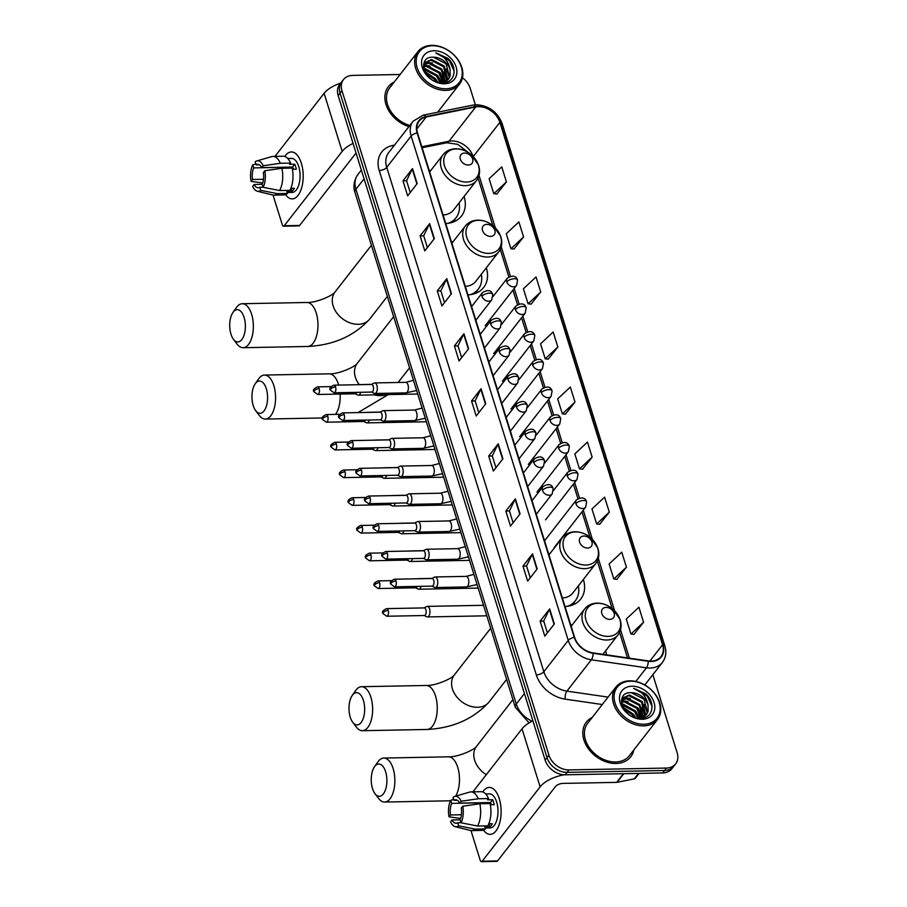 <?xml version="1.0" encoding="UTF-8"?>
<svg xmlns="http://www.w3.org/2000/svg" width="907" height="907" viewBox="0 0 907 907"><rect width="100%" height="100%" fill="white"/><g stroke="black" fill="none" stroke-linecap="round" stroke-linejoin="round"><path stroke-width="1.36" d="M467.944 294.854A31.087 23.321 37.9 0 0 483.658 287.462A31.087 23.321 37.9 0 0 486.311 267.826M452.99 241.874A31.087 23.321 37.9 0 0 451.425 241.829M565.016 606.488A31.087 23.321 37.9 0 0 580.718 599.096A31.087 23.321 37.9 0 0 583.371 579.46M550.05 553.508A31.087 23.321 37.9 0 0 548.497 553.463M606.534 654.854A31.087 23.321 37.9 0 0 605.593 650.818M572.272 624.855A31.087 23.321 37.9 0 0 570.718 624.821M445.722 223.507A31.087 23.321 37.9 0 0 461.436 216.104A31.087 23.321 37.9 0 0 464.078 196.468M430.757 170.516A31.087 23.321 37.9 0 0 429.204 170.471M400.112 74.487L352.687 75.394A17.596 13.197 37.9 0 0 343.481 79.589L339.66 84.487A17.596 13.197 37.9 0 0 338.164 95.586L545.13 760.089A17.596 13.197 37.9 0 0 565.186 774.816L662.632 772.945A17.596 13.197 37.9 0 0 671.838 768.751L673.754 766.302A17.596 13.197 37.9 0 1 664.536 770.508A17.596 13.197 37.9 0 0 673.754 766.302L675.658 763.853A17.596 13.197 37.9 0 0 677.155 752.753L652.847 674.683M341.565 82.038A17.596 13.197 37.9 0 0 340.068 93.138L547.034 757.64A17.596 13.197 37.9 0 0 567.102 772.367L664.536 770.508L567.102 772.367A17.596 13.197 37.9 0 1 547.034 757.64L340.068 93.138A17.596 13.197 37.9 0 1 341.565 82.038M394.296 81.959A28.162 21.122 37.9 0 0 388.389 86.675A28.162 21.122 37.9 0 0 408.921 126.629A28.162 21.122 37.9 0 1 388.389 86.675A28.162 21.122 37.9 0 1 394.296 81.959M592.226 717.437A28.162 21.122 37.9 0 0 586.319 722.153A28.162 21.122 37.9 0 0 588.337 748.66A28.162 21.122 37.9 0 0 616.012 763.479A28.162 21.122 37.9 0 0 630.75 756.767A28.162 21.122 37.9 0 0 633.88 749.885A28.162 21.122 37.9 0 1 630.75 756.767A28.162 21.122 37.9 0 1 616.012 763.479A28.162 21.122 37.9 0 1 588.337 748.66A28.162 21.122 37.9 0 1 586.319 722.153A28.162 21.122 37.9 0 1 592.226 717.437M478.465 106.675A18.775 14.081 -142.1 0 1 499.87 122.377L662.575 644.764A18.775 14.081 -142.1 0 1 660.976 656.611A18.775 14.081 -142.1 0 1 648.222 660.908L593.11 652.904A18.775 14.081 -142.1 0 1 574.63 637.394L417.537 133A18.775 14.081 -142.1 0 1 419.136 121.153A18.775 14.081 -142.1 0 1 426.188 116.969L475.687 106.969A18.775 14.081 -142.1 0 1 478.465 106.675M478.34 106.278A19.24 14.433 37.9 0 0 475.495 106.584L425.995 116.572A19.24 14.433 37.9 0 0 417.118 133L574.222 637.406A19.24 14.433 37.9 0 0 593.155 653.301L648.278 661.294A19.24 14.433 37.9 0 0 662.983 644.764L500.279 122.366A19.24 14.433 37.9 0 0 478.34 106.278M633.993 634.333L643.573 622.225L638.902 607.214L626.272 619.039L630.943 634.05L634.129 634.356M616.851 579.301L626.431 567.192L621.749 552.182L609.119 563.995L613.801 579.006L616.987 579.312M599.708 524.257L609.289 512.149L604.606 497.138L591.976 508.952L596.659 523.963L599.844 524.269M582.566 469.214L592.146 457.105L587.464 442.094L574.834 453.919L579.516 468.93L582.702 469.225M496.843 194.007L506.423 181.899L501.752 166.888L489.122 178.713L493.793 193.724L496.979 194.019M513.986 249.051L523.566 236.942L518.895 221.932L506.265 233.745L510.936 248.756L514.122 249.062M531.128 304.083L540.708 291.986L536.037 276.964L523.407 288.789L528.078 303.8L531.275 304.106M548.282 359.127L557.85 347.018L553.179 332.007L540.549 343.832L545.22 358.843L548.418 359.138M565.424 414.17L574.993 402.062L570.322 387.051L557.692 398.876L562.374 413.887L565.56 414.182M343.481 79.589A17.596 13.197 37.9 0 0 341.973 90.7L548.939 755.191A17.596 13.197 37.9 0 0 569.006 769.918L666.452 768.059A17.596 13.197 37.9 0 0 675.658 763.853M475.347 104.793L470.189 88.251A17.596 13.197 37.9 0 0 462.468 77.787M520.051 513.85L510.516 526.094L505.834 511.083L515.369 498.839L520.051 513.85M537.193 568.893L527.659 581.138L522.976 566.127L532.511 553.882L537.193 568.893M554.336 623.937L544.801 636.17L540.119 621.159L549.665 608.926L554.336 623.937M468.613 348.73L459.078 360.963L454.407 345.952L463.942 333.719L468.613 348.73M451.471 293.687L441.936 305.931L437.265 290.92L446.8 278.676L451.471 293.687M434.328 238.643L424.793 250.888L420.122 235.877L429.657 223.632L434.328 238.643M417.186 183.599L407.651 195.844L402.98 180.833L412.515 168.589L417.186 183.599M502.909 458.806L493.363 471.05L488.692 456.04L498.226 443.795L502.909 458.806M485.755 403.762L476.22 416.007L471.549 400.996L481.084 388.752L485.755 403.762M471.549 400.996L475.155 400.928M478.817 412.685L475.132 400.871L480.812 389.182A4.694 2.109 -17.3 0 1 481.084 388.752M488.692 456.04L492.297 455.972M495.959 467.729L492.274 455.915L497.954 444.226A4.694 2.109 -17.3 0 1 498.226 443.795M402.98 180.833L406.574 180.765M410.236 192.522L406.563 180.697L412.243 169.008A4.694 2.109 -17.3 0 1 412.515 168.589M420.122 235.877L423.716 235.809M427.378 247.566L423.705 235.741L429.385 224.052A4.694 2.109 -17.3 0 1 429.657 223.632M437.265 290.92L440.87 290.841M444.532 302.598L440.847 290.784L446.527 279.095A4.694 2.109 -17.3 0 1 446.8 278.676M454.407 345.952L458.012 345.884M461.674 357.641L457.99 345.828L463.67 334.139A4.694 2.109 -17.3 0 1 463.942 333.719M540.119 621.159L543.724 621.091M547.386 632.848L543.712 621.034L549.393 609.345A4.694 2.109 -17.3 0 1 549.665 608.926M522.976 566.127L526.582 566.059M530.244 577.804L526.559 565.991L532.25 554.302A4.694 2.109 -17.3 0 1 532.511 553.882M505.834 511.083L509.439 511.015M513.101 522.772L509.417 510.947L515.108 499.258A4.694 2.109 -17.3 0 1 515.369 498.839M574.993 402.062L562.374 413.887M557.85 347.018L545.22 358.843M540.708 291.986L528.078 303.8M523.566 236.942L510.936 248.756M506.423 181.899L493.793 193.724M592.146 457.105L579.516 468.93M609.289 512.149L596.659 523.963M626.431 567.192L613.801 579.006M643.573 622.225L630.943 634.05M284.821 156.458A23.469 11.383 88.9 0 1 301.339 163.169A23.469 11.383 88.9 0 1 302.621 168.736A23.469 11.383 88.9 0 1 302.87 181.683A23.469 11.383 88.9 0 1 285.546 194.62A23.469 11.383 88.9 0 0 292.258 198.882A23.469 11.383 88.9 0 0 301.929 186.797A23.469 11.383 88.9 0 0 301.339 163.169A23.469 11.383 88.9 0 0 291.362 151.957A23.469 11.383 88.9 0 0 284.821 156.458M340.737 83.104A23.469 10.544 162.7 0 0 324.105 93.319L274.991 156.378M353.061 143.431A23.469 10.544 162.7 0 0 342.188 151.367L284.254 225.741L299.639 225.446L356.054 153.022M299.639 225.446A2.936 1.429 88.9 0 1 298.913 225.877L283.528 226.172A2.936 1.429 -91.1 0 1 282.281 224.766L273.041 195.084M283.528 226.172A2.936 1.429 -91.1 0 0 284.254 225.741M263.483 179.28L252.565 179.484A11.734 5.691 88.9 0 1 253.745 167.897L284.515 167.319A11.734 5.691 -91.1 0 1 284.571 167.194M259.357 164.779L256.137 164.847A11.734 5.691 88.9 0 1 257.735 164.337A11.734 5.691 88.9 0 1 261.794 167.636L292.564 167.047A11.734 5.691 -91.1 0 1 293.471 169.292M288.755 168.158A11.734 5.691 88.9 0 1 289.186 167.115M287.757 158.476L291.487 158.408A17.018 8.254 88.9 0 1 298.72 166.537A17.018 8.254 88.9 0 1 299.151 183.668A17.018 8.254 88.9 0 1 292.133 192.42L287.213 192.522M256.137 164.847L255.173 161.763A15.249 7.403 88.9 0 1 256.715 160.958L271.76 156.594A19.364 9.399 88.9 0 1 272.973 156.412L283.233 156.219A19.364 9.399 88.9 0 1 290.603 163.09L289.628 164.326L294.764 164.235A17.018 8.254 88.9 0 1 295.648 166.605A17.018 8.254 88.9 0 1 296.317 169.235L292.394 169.314M263.098 187.216L259.787 187.284L260.74 190.357L277.236 193.622L287.496 193.429L286.861 191.4L291.986 191.298A17.018 8.254 88.9 0 0 294.378 188.237L290.864 188.305M292.156 168.09A19.364 9.399 88.9 0 1 289.877 190.368L279.617 190.561L263.121 187.296L262.168 184.223A11.734 5.691 88.9 0 0 263.359 172.636L264.821 170.754L281.896 168.283L292.156 168.09M287.496 193.429A19.364 9.399 88.9 0 1 283.97 194.926L273.71 195.13A19.364 9.399 88.9 0 1 272.497 194.982L257.293 191.207A15.249 7.403 88.9 0 1 252.656 186.377L254.119 184.495L262.202 184.336M290.603 163.09L280.342 163.283L263.257 165.754L261.794 167.636M272.973 156.412A19.364 9.399 88.9 0 1 280.342 163.283M281.896 168.283A19.364 9.399 88.9 0 1 279.617 190.561M277.236 193.622A19.364 9.399 88.9 0 1 273.71 195.13M256.715 160.958A15.249 7.403 88.9 0 1 263.257 165.754M264.821 170.754A15.249 7.403 88.9 0 1 263.121 187.296M260.74 190.357A15.249 7.403 88.9 0 1 257.293 191.207M259.787 187.284A11.734 5.691 88.9 0 1 258.178 187.794A11.734 5.691 88.9 0 1 254.119 184.495M252.565 179.484L251.092 181.366L262.667 182.965M251.092 181.366A15.249 7.403 88.9 0 1 252.792 164.825L253.745 167.897M255.865 163.997L252.792 164.825M294.764 164.235L292.564 167.047M291.056 188.305L291.986 191.298M445.915 88.773A25.226 18.922 37.9 0 0 461.266 66.835A25.226 18.922 37.9 0 0 432.503 45.735A25.226 18.922 37.9 0 0 417.152 67.674A25.226 18.922 37.9 0 0 445.915 88.773M445.745 90.383A26.394 19.807 37.9 0 0 459.554 84.09A26.394 19.807 37.9 0 0 457.661 59.238A26.394 19.807 37.9 0 0 431.721 45.35A26.394 19.807 37.9 0 0 417.912 51.642A26.394 19.807 37.9 0 0 419.805 76.494A26.394 19.807 37.9 0 0 445.745 90.383M423.83 68.694L437.106 75.236L440.813 82.764M423.512 66.064L426.834 65.621L439.498 72.175L443.421 82.526M423.535 66.665L426.245 66.392L438.897 72.945L442.831 82.673M423.716 63.989L429.226 62.56L441.879 69.113L445.496 81.675M423.626 64.454L428.626 63.331L441.278 69.884L445.02 81.925M423.988 62.946L431.607 59.499L444.26 66.052L447.763 79.079L447.196 80.53M423.977 62.968L431.006 60.27L443.67 66.823L446.811 80.848M425.27 72.197L434.725 78.297L437.163 82.027M425.757 73.274L434.124 79.068L435.927 81.596M424.023 69.454L436.516 76.007L440.031 82.673M433.399 57.209C415.519 56.087 424.986 84.056 442.435 82.832C455.121 83.297 458.216 67.288 447.707 58.229L435.745 52.912C443.727 55.633 448.512 61.154 450.11 69.476A14.671 10.997 37.9 0 0 433.399 57.209L446.051 63.762L449.543 76.778L448.239 79.499M450.11 69.476L450.144 76.018L448.557 79.124L442.06 82.832M434.068 50.747A19.364 14.523 37.9 0 0 422.288 67.583A19.364 14.523 37.9 0 0 444.351 83.773A19.364 14.523 37.9 0 0 456.13 66.937A19.364 14.523 37.9 0 0 434.068 50.747M417.912 51.642L389.772 87.764A26.394 19.807 37.9 0 0 409.839 125.449M435.745 52.912L449.373 60.644L454.135 71.075M446.289 68.989L449.384 77.299M424.998 62.05L432.424 63.014M443.897 72.05L446.992 80.36M423.558 65.032L430.043 66.075M423.603 64.669L440.133 72.503L444.77 82.027M423.648 67.776L437.752 75.564L441.845 82.832M424.827 71.562L435.371 78.626L437.888 82.231M230.99 334.23A16.133 7.823 -91.1 0 0 233.462 339.309A16.133 7.823 -91.1 0 0 243.167 337.381A16.133 7.823 -91.1 0 0 244.096 317.393A16.133 7.823 -91.1 0 0 232.94 312.473A16.133 7.823 -91.1 0 0 230.99 334.23M232.94 312.473L236.398 307.53A21.995 10.68 88.9 0 1 242.248 303.72A21.995 10.68 88.9 0 1 251.613 314.23A21.995 10.68 88.9 0 1 252.169 336.384A21.995 10.68 88.9 0 1 243.087 347.71A21.995 10.68 88.9 0 1 237.101 344.127L233.462 339.309M468.341 165.051A7.041 5.283 37.9 0 0 472.615 158.929A7.041 5.283 37.9 0 0 464.599 153.045A7.041 5.283 37.9 0 0 460.314 159.167A7.041 5.283 37.9 0 0 468.341 165.051M443.07 214.993A21.122 15.838 37.9 0 0 453.568 209.982L476.413 180.64C479.758 176.083 480.427 170.833 478.431 164.87L471.118 154.598C466.391 150.721 461.21 148.782 455.597 148.782C450.314 148.952 446.142 150.925 443.092 154.678A21.122 15.838 37.9 0 0 444.611 174.563A21.122 15.838 37.9 0 0 465.37 185.674A21.122 15.838 37.9 0 0 476.413 180.64M448.16 223.292A27.868 20.906 37.9 0 0 456.028 217.793A27.868 20.906 37.9 0 0 459.089 202.896M450.904 222.771A27.868 20.906 37.9 0 0 455.076 219.018L456.028 217.793M253.212 405.576A16.133 7.823 -91.1 0 0 255.683 410.667A16.133 7.823 -91.1 0 0 265.388 408.74A16.133 7.823 -91.1 0 0 266.329 388.752A16.133 7.823 -91.1 0 0 255.173 383.831A16.133 7.823 -91.1 0 0 253.212 405.576M255.173 383.831L258.62 378.877A21.995 10.68 88.9 0 1 264.481 375.067A21.995 10.68 88.9 0 1 273.835 385.588A21.995 10.68 88.9 0 1 274.39 407.731A21.995 10.68 88.9 0 1 265.32 419.057A21.995 10.68 88.9 0 1 259.323 415.474L255.683 410.667M490.562 236.41A7.041 5.283 37.9 0 0 494.848 230.287A7.041 5.283 37.9 0 0 486.821 224.392A7.041 5.283 37.9 0 0 482.535 230.514A7.041 5.283 37.9 0 0 490.562 236.41M465.302 286.351A21.122 15.838 37.9 0 0 475.79 281.329L498.646 251.987C501.979 247.441 502.648 242.18 500.653 236.228L493.351 225.956C488.612 222.079 483.431 220.14 477.819 220.14C472.536 220.31 468.375 222.272 465.314 226.036A21.122 15.838 37.9 0 0 466.833 245.91A21.122 15.838 37.9 0 0 487.592 257.032A21.122 15.838 37.9 0 0 498.646 251.987M470.393 294.65A27.868 20.906 37.9 0 0 478.25 289.152A27.868 20.906 37.9 0 0 481.311 274.243M473.125 294.117A27.868 20.906 37.9 0 0 477.297 290.376L478.25 289.152M350.272 717.222A16.133 7.823 -91.1 0 0 352.744 722.301A16.133 7.823 -91.1 0 0 362.449 720.373A16.133 7.823 -91.1 0 0 363.39 700.385A16.133 7.823 -91.1 0 0 352.233 695.465A16.133 7.823 -91.1 0 0 350.272 717.222M352.233 695.465L355.691 690.522A21.995 10.68 88.9 0 1 361.542 686.701A21.995 10.68 88.9 0 1 370.895 697.222A21.995 10.68 88.9 0 1 371.451 719.364A21.995 10.68 88.9 0 1 362.381 730.702A21.995 10.68 88.9 0 1 356.383 727.108L352.744 722.301M587.623 548.043A7.041 5.283 37.9 0 0 591.908 541.921A7.041 5.283 37.9 0 0 583.881 536.037A7.041 5.283 37.9 0 0 579.596 542.159A7.041 5.283 37.9 0 0 587.623 548.043M562.363 597.985A21.122 15.838 37.9 0 0 572.85 592.963L595.706 563.632C599.039 559.075 599.708 553.814 597.713 547.862L590.412 537.59C585.673 533.713 580.503 531.774 574.879 531.774C569.596 531.944 565.435 533.917 562.385 537.67A21.122 15.838 37.9 0 0 563.905 557.556A21.122 15.838 37.9 0 0 584.652 568.666A21.122 15.838 37.9 0 0 595.706 563.632M567.453 606.284A27.868 20.906 37.9 0 0 575.31 600.785A27.868 20.906 37.9 0 0 578.371 585.877M570.186 605.751A27.868 20.906 37.9 0 0 574.358 602.01L575.31 600.785M372.505 788.568A16.133 7.823 -91.1 0 0 374.965 793.659A16.133 7.823 -91.1 0 0 384.681 791.732A16.133 7.823 -91.1 0 0 385.611 771.732A16.133 7.823 -91.1 0 0 374.455 766.823A16.133 7.823 -91.1 0 0 372.505 788.568M374.455 766.823L377.913 761.869A21.995 10.68 88.9 0 1 383.763 758.059A21.995 10.68 88.9 0 1 393.128 768.58A21.995 10.68 88.9 0 1 393.672 790.723A21.995 10.68 88.9 0 1 384.602 802.049A21.995 10.68 88.9 0 1 378.616 798.466L374.965 793.659M609.844 619.39A7.041 5.283 37.9 0 0 614.13 613.268A7.041 5.283 37.9 0 0 606.103 607.384A7.041 5.283 37.9 0 0 601.829 613.506A7.041 5.283 37.9 0 0 609.844 619.39M355.113 393.763L357.846 395.033A5.283 2.562 -91.1 0 0 358.435 395.169A5.283 2.562 -91.1 0 0 359.739 394.398A5.283 2.562 -91.1 0 0 360.657 392.289M354.898 393.672A3.809 1.848 -91.1 0 0 355.329 393.763A3.809 1.848 -91.1 0 0 356.27 393.207A3.809 1.848 -91.1 0 0 356.723 392.357M358.719 384.693A5.283 2.562 -91.1 0 0 358.231 384.613A5.283 2.562 -91.1 0 0 357.755 384.715M363.752 421.483L366.473 422.764A5.283 2.562 -91.1 0 0 367.074 422.889A5.283 2.562 -91.1 0 0 368.367 422.118A5.283 2.562 -91.1 0 0 369.285 420.009M363.537 421.392A3.809 1.848 -91.1 0 0 363.968 421.483A3.809 1.848 -91.1 0 0 364.909 420.927A3.809 1.848 -91.1 0 0 365.362 420.077M367.346 412.413A5.283 2.562 -91.1 0 0 366.87 412.334A5.283 2.562 -91.1 0 0 366.394 412.436M372.38 449.203L375.113 450.484A5.283 2.562 -91.1 0 0 375.702 450.609A5.283 2.562 -91.1 0 0 377.006 449.838A5.283 2.562 -91.1 0 0 377.924 447.729M372.165 449.112A3.809 1.848 -91.1 0 0 372.596 449.203A3.809 1.848 -91.1 0 0 373.537 448.648A3.809 1.848 -91.1 0 0 373.99 447.809M375.986 440.133A5.283 2.562 -91.1 0 0 375.498 440.054A5.283 2.562 -91.1 0 0 375.022 440.156M381.019 476.923L383.74 478.204A5.283 2.562 -91.1 0 0 384.341 478.329A5.283 2.562 -91.1 0 0 385.634 477.558A5.283 2.562 -91.1 0 0 386.552 475.449M380.804 476.833A3.809 1.848 -91.1 0 0 381.235 476.923A3.809 1.848 -91.1 0 0 382.176 476.368A3.809 1.848 -91.1 0 0 382.629 475.529M384.613 467.853A5.283 2.562 -91.1 0 0 384.137 467.774A5.283 2.562 -91.1 0 0 383.661 467.876M389.647 504.655L392.38 505.925A5.283 2.562 -91.1 0 0 392.969 506.049A5.283 2.562 -91.1 0 0 394.273 505.278A5.283 2.562 -91.1 0 0 395.191 503.17M389.432 504.553A3.809 1.848 -91.1 0 0 389.863 504.643A3.809 1.848 -91.1 0 0 390.804 504.088A3.809 1.848 -91.1 0 0 391.257 503.249M393.253 495.573A5.283 2.562 -91.1 0 0 392.765 495.494A5.283 2.562 -91.1 0 0 392.289 495.596M398.286 532.375L401.007 533.645A5.283 2.562 -91.1 0 0 401.608 533.769A5.283 2.562 -91.1 0 0 402.912 532.999A5.283 2.562 -91.1 0 0 403.819 530.89M398.071 532.273A3.809 1.848 -91.1 0 0 398.502 532.364A3.809 1.848 -91.1 0 0 399.443 531.808A3.809 1.848 -91.1 0 0 399.896 530.969M401.88 523.305A5.283 2.562 -91.1 0 0 401.404 523.214A5.283 2.562 -91.1 0 0 400.928 523.316M406.914 560.095L409.647 561.365A5.283 2.562 -91.1 0 0 410.236 561.49A5.283 2.562 -91.1 0 0 411.54 560.719A5.283 2.562 -91.1 0 0 412.458 558.61M406.71 559.993A3.809 1.848 -91.1 0 0 407.13 560.084A3.809 1.848 -91.1 0 0 408.071 559.528A3.809 1.848 -91.1 0 0 408.535 558.689M410.52 551.025A5.283 2.562 -91.1 0 0 410.043 550.934A5.283 2.562 -91.1 0 0 409.556 551.037M415.553 587.815L418.274 589.085A5.283 2.562 -91.1 0 0 418.875 589.221A5.283 2.562 -91.1 0 0 420.179 588.439A5.283 2.562 -91.1 0 0 421.086 586.33M415.338 587.713A3.809 1.848 -91.1 0 0 415.769 587.804A3.809 1.848 -91.1 0 0 416.71 587.248A3.809 1.848 -91.1 0 0 417.163 586.41M419.147 578.745A5.283 2.562 -91.1 0 0 418.671 578.655A5.283 2.562 -91.1 0 0 418.195 578.757M424.181 615.536L426.914 616.805A5.283 2.562 -91.1 0 0 427.503 616.941A5.283 2.562 -91.1 0 0 428.807 616.159A5.283 2.562 -91.1 0 0 429.555 608.903A5.283 2.562 -91.1 0 0 427.31 606.375A5.283 2.562 -91.1 0 0 426.721 606.534L424.045 607.905M423.977 615.434A3.809 1.848 -91.1 0 0 424.408 615.524A3.809 1.848 -91.1 0 0 425.338 614.969A3.809 1.848 -91.1 0 0 425.882 609.731A3.809 1.848 -91.1 0 0 424.261 607.905L386.609 608.62C382.856 610.388 381.666 612.032 383.049 613.574A3.809 1.712 162.7 0 1 383.355 612.497A3.809 1.712 -17.3 0 1 388.23 610.445A3.809 1.848 -91.1 0 0 386.609 608.62M371.541 392.073L374.262 393.355A5.283 2.562 -91.1 0 0 374.863 393.479A5.283 2.562 -91.1 0 0 376.167 392.708A5.283 2.562 -91.1 0 0 377.199 386.745A5.283 2.562 -91.1 0 0 374.659 382.924A5.283 2.562 -91.1 0 0 374.069 383.083L371.394 384.455M371.326 391.983A3.809 1.848 -91.1 0 0 371.757 392.073A3.809 1.848 -91.1 0 0 372.698 391.518A3.809 1.848 -91.1 0 0 373.231 386.269A3.809 1.848 -91.1 0 0 371.609 384.455L333.969 385.169C330.216 386.926 329.026 388.581 330.397 390.112A3.809 1.712 162.7 0 1 330.704 389.046A3.809 1.712 -17.3 0 1 335.59 386.994A3.809 1.848 -91.1 0 0 333.969 385.169M380.169 419.805L382.901 421.075A5.283 2.562 -91.1 0 0 383.502 421.199A5.283 2.562 -91.1 0 0 384.795 420.429A5.283 2.562 -91.1 0 0 385.838 414.465A5.283 2.562 -91.1 0 0 383.298 410.644A5.283 2.562 -91.1 0 0 382.709 410.803L380.033 412.175M379.965 419.703A3.809 1.848 -91.1 0 0 380.396 419.794A3.809 1.848 -91.1 0 0 381.337 419.238A3.809 1.848 -91.1 0 0 381.87 413.989A3.809 1.848 -91.1 0 0 380.248 412.175L342.597 412.889C338.844 414.646 337.653 416.302 339.037 417.832A3.809 1.712 162.7 0 1 339.343 416.767A3.809 1.712 -17.3 0 1 344.229 414.714A3.809 1.848 -91.1 0 0 342.597 412.889M388.808 447.525L391.541 448.795A5.283 2.562 -91.1 0 0 392.13 448.92A5.283 2.562 -91.1 0 0 393.434 448.149A5.283 2.562 -91.1 0 0 394.477 442.185A5.283 2.562 -91.1 0 0 391.926 438.364A5.283 2.562 -91.1 0 0 391.336 438.523L388.661 439.895M388.593 447.423A3.809 1.848 -91.1 0 0 389.024 447.514A3.809 1.848 -91.1 0 0 389.965 446.958A3.809 1.848 -91.1 0 0 390.498 441.709A3.809 1.848 -91.1 0 0 388.876 439.895L351.236 440.609C347.483 442.367 346.293 444.022 347.664 445.552A3.809 1.712 162.7 0 1 347.971 444.487A3.809 1.712 -17.3 0 1 352.857 442.435A3.809 1.848 -91.1 0 0 351.236 440.609M397.447 475.245L400.168 476.515A5.283 2.562 -91.1 0 0 400.769 476.64A5.283 2.562 -91.1 0 0 402.062 475.869A5.283 2.562 -91.1 0 0 403.105 469.917A5.283 2.562 -91.1 0 0 400.565 466.085A5.283 2.562 -91.1 0 0 399.976 466.243L397.3 467.615M397.232 475.143A3.809 1.848 -91.1 0 0 397.663 475.234A3.809 1.848 -91.1 0 0 398.604 474.678A3.809 1.848 -91.1 0 0 399.137 469.441A3.809 1.848 -91.1 0 0 397.515 467.615L359.875 468.329C356.111 470.087 354.932 471.742 356.304 473.273A3.809 1.712 162.7 0 1 356.61 472.207A3.809 1.712 -17.3 0 1 361.496 470.155A3.809 1.848 -91.1 0 0 359.875 468.329M406.075 502.966L408.808 504.235A5.283 2.562 -91.1 0 0 409.397 504.36A5.283 2.562 -91.1 0 0 410.701 503.589A5.283 2.562 -91.1 0 0 411.744 497.637A5.283 2.562 -91.1 0 0 409.193 493.805A5.283 2.562 -91.1 0 0 408.603 493.964L405.928 495.335M405.86 502.863A3.809 1.848 -91.1 0 0 406.291 502.954A3.809 1.848 -91.1 0 0 407.232 502.399A3.809 1.848 -91.1 0 0 407.776 497.161A3.809 1.848 -91.1 0 0 406.143 495.335L368.503 496.05C364.75 497.807 363.56 499.462 364.931 500.993A3.809 1.712 162.7 0 1 365.249 499.927A3.809 1.712 -17.3 0 1 370.124 497.875A3.809 1.848 -91.1 0 0 368.503 496.05M414.714 530.686L417.435 531.956A5.283 2.562 -91.1 0 0 418.036 532.092A5.283 2.562 -91.1 0 0 419.34 531.309A5.283 2.562 -91.1 0 0 420.372 525.357A5.283 2.562 -91.1 0 0 417.832 521.525A5.283 2.562 -91.1 0 0 417.243 521.684L414.567 523.056M414.499 530.584A3.809 1.848 -91.1 0 0 414.93 530.674A3.809 1.848 -91.1 0 0 415.871 530.119A3.809 1.848 -91.1 0 0 416.404 524.881A3.809 1.848 -91.1 0 0 414.782 523.056L377.142 523.77C373.389 525.538 372.199 527.182 373.571 528.724A3.809 1.712 162.7 0 1 373.877 527.647A3.809 1.712 -17.3 0 1 378.763 525.595A3.809 1.848 -91.1 0 0 377.142 523.77M423.342 558.406L426.075 559.676A5.283 2.562 -91.1 0 0 426.664 559.812A5.283 2.562 -91.1 0 0 427.968 559.029A5.283 2.562 -91.1 0 0 429.011 553.077A5.283 2.562 -91.1 0 0 426.46 549.245A5.283 2.562 -91.1 0 0 425.871 549.404L423.195 550.776M423.127 558.304A3.809 1.848 -91.1 0 0 423.558 558.395A3.809 1.848 -91.1 0 0 424.499 557.839A3.809 1.848 -91.1 0 0 425.043 552.601A3.809 1.848 -91.1 0 0 423.422 550.776L385.77 551.49C382.017 553.259 380.827 554.903 382.21 556.445A3.809 1.712 162.7 0 1 382.516 555.367A3.809 1.712 -17.3 0 1 387.391 553.315A3.809 1.848 -91.1 0 0 385.77 551.49M431.981 586.126L434.702 587.396A5.283 2.562 -91.1 0 0 435.303 587.532A5.283 2.562 -91.1 0 0 436.607 586.75A5.283 2.562 -91.1 0 0 437.639 580.797A5.283 2.562 -91.1 0 0 435.099 576.965A5.283 2.562 -91.1 0 0 434.51 577.124L431.834 578.496M431.766 586.024A3.809 1.848 -91.1 0 0 432.197 586.126A3.809 1.848 -91.1 0 0 433.138 585.559A3.809 1.848 -91.1 0 0 433.671 580.321A3.809 1.848 -91.1 0 0 432.049 578.496L394.409 579.21C390.656 580.979 389.466 582.623 390.838 584.165A3.809 1.712 162.7 0 1 391.144 583.088A3.809 1.712 -17.3 0 1 396.03 581.036A3.809 1.848 -91.1 0 0 394.409 579.21M482.751 791.947A23.469 11.383 88.9 0 1 499.269 798.648A23.469 11.383 88.9 0 1 500.551 804.214A23.469 11.383 88.9 0 1 500.8 817.162A23.469 11.383 88.9 0 1 483.476 830.098A23.469 11.383 88.9 0 0 490.188 834.361A23.469 11.383 88.9 0 0 499.859 822.275A23.469 11.383 88.9 0 0 499.269 798.648A23.469 11.383 88.9 0 0 489.292 787.435A23.469 11.383 88.9 0 0 482.751 791.947M532.908 720.861A23.469 10.544 162.7 0 0 522.035 728.797L472.921 791.856M564.131 774.793A23.469 10.544 162.7 0 0 540.119 786.845L482.184 861.219L497.569 860.924L555.503 786.55A5.861 2.63 -17.3 0 1 563.009 783.399L616.635 782.367L623.392 773.705M497.569 860.924A2.936 1.429 88.9 0 1 496.843 861.355L481.458 861.65A2.936 1.429 -91.1 0 1 480.211 860.244L470.971 830.563M481.458 861.65A2.936 1.429 -91.1 0 0 482.184 861.219M639.106 773.399L635.376 778.195A2.936 2.199 -142.1 0 1 634.276 778.852L617.066 782.322A2.936 2.199 -142.1 0 1 616.635 782.367M461.414 814.758L450.496 814.962A11.734 5.691 88.9 0 1 451.675 803.387L482.445 802.797A11.734 5.691 -91.1 0 1 482.501 802.672M457.287 800.257L454.067 800.325A11.734 5.691 88.9 0 1 455.665 799.815A11.734 5.691 88.9 0 1 459.724 803.114L490.494 802.525A11.734 5.691 -91.1 0 1 491.401 804.77M486.685 803.636A11.734 5.691 88.9 0 1 487.116 802.593M485.687 793.954L489.417 793.886A17.018 8.254 88.9 0 1 496.651 802.015A17.018 8.254 88.9 0 1 497.081 819.146A17.018 8.254 88.9 0 1 490.063 827.91L485.143 828M454.067 800.325L453.103 797.242A15.249 7.403 88.9 0 1 454.645 796.437L469.69 792.083A19.364 9.399 88.9 0 1 470.903 791.89L481.163 791.698A19.364 9.399 88.9 0 1 488.533 798.568L487.558 799.804L492.694 799.713A17.018 8.254 88.9 0 1 493.578 802.083A17.018 8.254 88.9 0 1 494.247 804.713L490.324 804.792M461.028 822.694L457.718 822.762L458.67 825.835L475.166 829.1L485.426 828.907L484.792 826.878L489.916 826.776A17.018 8.254 88.9 0 0 492.308 823.715L488.794 823.783M490.086 803.568A19.364 9.399 88.9 0 1 487.807 825.846L477.547 826.039L461.051 822.774L460.098 819.701A11.734 5.691 88.9 0 0 461.289 808.114L462.751 806.232L479.826 803.761L490.086 803.568M485.426 828.907A19.364 9.399 88.9 0 1 481.9 830.404L471.64 830.608A19.364 9.399 88.9 0 1 470.427 830.461L455.223 826.685A15.249 7.403 88.9 0 1 450.586 821.855L452.049 819.973L460.132 819.815M488.533 798.568L478.272 798.761L461.187 801.232L459.724 803.114M470.903 791.89A19.364 9.399 88.9 0 1 478.272 798.761M479.826 803.761A19.364 9.399 88.9 0 1 477.547 826.039M475.166 829.1A19.364 9.399 88.9 0 1 471.64 830.608M454.645 796.437A15.249 7.403 88.9 0 1 461.187 801.232M462.751 806.232A15.249 7.403 88.9 0 1 461.051 822.774M458.67 825.835A15.249 7.403 88.9 0 1 455.223 826.685M457.718 822.762A11.734 5.691 88.9 0 1 456.108 823.273A11.734 5.691 88.9 0 1 452.049 819.973M450.496 814.962L449.022 816.844L460.597 818.443M449.022 816.844A15.249 7.403 88.9 0 1 450.722 800.303L451.675 803.387M453.795 799.475L450.722 800.303M492.694 799.713L490.494 802.525M488.986 823.783L489.916 826.776M643.845 724.251A25.226 18.922 37.9 0 0 659.196 702.313A25.226 18.922 37.9 0 0 630.433 681.214A25.226 18.922 37.9 0 0 615.082 703.152A25.226 18.922 37.9 0 0 643.845 724.251M643.675 725.861A26.394 19.807 37.9 0 0 657.484 719.568A26.394 19.807 37.9 0 0 655.591 694.717A26.394 19.807 37.9 0 0 629.651 680.828A26.394 19.807 37.9 0 0 615.842 687.121A26.394 19.807 37.9 0 0 617.735 711.972A26.394 19.807 37.9 0 0 643.675 725.861M615.842 687.121L587.702 723.242A26.394 19.807 37.9 0 0 589.607 748.082A26.394 19.807 37.9 0 0 615.547 761.982A26.394 19.807 37.9 0 0 629.356 755.678L657.484 719.568M621.76 704.172L635.036 710.714L638.743 718.242M621.442 701.542L624.764 701.1L637.428 707.653L641.351 718.004M621.454 702.143L624.175 701.871L636.827 708.424L640.761 718.151M621.635 699.467L627.156 698.05L639.809 704.603L643.426 717.154M621.556 699.932L626.556 698.809L639.208 705.363L642.95 717.403M644.741 716.326L641.6 702.301L628.936 695.748L622.145 698.118L629.537 694.989L642.19 701.542L645.693 714.557L645.126 716.008M623.2 707.675L632.655 713.775L635.093 717.505M623.687 708.752L632.054 714.546L633.857 717.074M621.953 704.932L634.447 711.485L637.961 718.151M631.329 692.687C613.449 691.565 622.916 719.534 640.365 718.31C653.051 718.775 656.146 702.778 645.637 693.708L633.676 688.39C641.657 691.111 646.442 696.633 648.04 704.954A14.671 10.997 37.9 0 0 631.329 692.687L643.981 699.24L647.473 712.256L646.169 714.977M648.04 704.954L648.074 711.496L646.487 714.603L639.991 718.31M631.998 686.225A19.364 14.523 37.9 0 0 620.218 703.061A19.364 14.523 37.9 0 0 642.281 719.251A19.364 14.523 37.9 0 0 654.06 702.415A19.364 14.523 37.9 0 0 631.998 686.225M633.676 688.39L647.303 696.123L652.065 706.553M644.208 704.467L647.315 712.777M622.928 697.528L630.354 698.492M641.827 707.528L644.922 715.838M621.488 700.51L627.973 701.553M621.522 700.147L638.063 707.982L642.7 717.516M621.578 703.254L635.682 711.043L639.775 718.31M622.758 707.041L633.301 714.104L635.818 717.709M338.164 95.586L341.973 90.7M662.632 772.945L666.452 768.059M565.186 774.816L569.006 769.918M545.13 760.089L548.939 755.191M529.098 722.89L515.312 707.313L354.988 192.556C354.149 190.323 352.165 182.885 357.936 174.45A23.469 17.607 37.9 0 0 355.929 189.257L364.081 178.804M354.988 192.556A11.734 5.272 -17.3 0 1 355.929 189.257L516.264 704.025L524.405 693.56M515.312 707.313A11.734 5.272 -17.3 0 1 516.264 704.025A23.469 17.607 37.9 0 0 532.114 721.246M499.87 122.377L473.227 156.571M473.091 156.435A18.775 14.081 37.9 0 0 451.765 140.948A18.775 14.081 37.9 0 0 448.988 141.254L421.812 146.741M662.983 644.764A5.861 2.63 -17.3 0 1 664.865 645.977L502.149 123.59C497.421 111.844 488.828 105.563 476.379 104.747L472.728 105.144A5.861 3.265 78.6 0 1 475.495 106.584M574.222 637.406A5.861 2.63 162.7 0 0 568.247 640.41L411.143 136.016A5.861 2.63 -17.3 0 1 417.118 133M593.155 653.301A5.861 2.347 98.3 0 1 591.33 659.797A23.469 17.607 -142.1 0 1 568.247 640.41L543.837 671.747A23.469 17.607 37.9 0 0 566.92 691.134L608.064 697.109M472.728 105.144L423.218 115.144A5.861 3.265 78.6 0 1 425.995 116.572M379.217 170.516A5.861 2.63 -17.3 0 0 386.733 167.353L411.143 136.016A23.469 17.607 -142.1 0 1 413.138 121.198L388.729 152.546A23.469 17.607 37.9 0 0 386.733 167.353L543.837 671.747A5.861 2.63 -17.3 0 1 536.32 674.91L379.217 170.516A29.33 22.006 -142.1 0 1 392.731 145.471L394.522 145.109M648.278 661.294A5.861 2.347 98.3 0 1 646.453 667.801L591.33 659.797L566.92 691.134A5.861 2.347 -81.7 0 0 565.186 699.138A29.33 22.006 -142.1 0 1 536.32 674.91M664.865 645.977C666.69 652.224 665.874 657.711 662.382 662.439A23.469 17.607 -142.1 0 1 646.453 667.801L635.796 681.474M502.149 123.59A5.861 2.63 162.7 0 0 500.279 122.366M602.282 704.524L565.186 699.138M392.731 145.471A5.861 3.265 -101.4 0 0 393.389 146.56M662.575 644.764L649.877 661.067M629.367 658.165L620.524 629.764M614.606 610.774L598.303 558.406M592.384 539.427L583.28 510.21M579.448 497.909L574.653 482.49M570.82 470.189L566.013 454.77M562.181 442.469L557.386 427.05M553.553 414.748L548.746 399.318M544.914 387.028L540.119 371.598M536.286 359.308L531.479 343.878M527.647 331.577L522.851 316.158M519.019 303.856L514.212 288.437M510.38 276.136L501.231 246.772M495.324 227.793L479.009 175.414M475.687 106.969L448.988 141.254A10.555 5.873 -101.4 0 1 446.72 142.762L422.118 147.728M426.188 116.969L416.812 129.009M485.472 404.137L480.812 389.182M468.329 349.093L463.67 334.139M451.187 294.049L446.527 279.095M434.045 239.006L429.385 224.052M416.903 183.974L412.243 169.008M502.614 459.18L497.954 444.226M519.756 514.212L515.108 499.258M536.91 569.256L532.25 554.302M554.052 624.299L549.393 609.345M342.188 151.367L324.105 93.319M316.237 313.006A21.995 10.68 -91.1 0 0 306.872 302.485C316.09 303.051 333.425 295.24 335.012 292.009A21.995 16.496 -142.1 0 0 333.141 305.897A21.995 16.496 -142.1 0 0 358.208 324.298A21.995 16.496 -142.1 0 0 369.727 319.049C354.161 336.032 333.493 345.17 307.711 346.474A21.995 10.68 -91.1 0 0 316.781 335.148A21.995 10.68 -91.1 0 0 316.237 313.006M466.595 182.046A19.398 14.557 37.9 0 0 478.397 165.176A19.398 14.557 37.9 0 0 456.289 148.952A19.398 14.557 37.9 0 0 444.487 165.822A19.398 14.557 37.9 0 0 466.595 182.046M452.933 222.147A28.128 21.099 37.9 0 0 455.133 218.938M338.674 385.078A21.995 10.68 -91.1 0 0 338.458 384.353A21.995 10.68 -91.1 0 0 329.094 373.843C338.311 374.41 355.646 366.587 357.233 363.367A21.995 16.496 -142.1 0 0 355.363 377.244A21.995 16.496 -142.1 0 0 359.206 384.591M335.511 414.397A21.995 10.68 -91.1 0 0 340.136 394.046M386.019 394.647A21.995 16.496 -142.1 0 1 380.441 395.645A21.995 16.496 -142.1 0 1 374.296 394.862M488.816 253.393A19.398 14.557 37.9 0 0 500.63 236.523A19.398 14.557 37.9 0 0 478.511 220.299A19.398 14.557 37.9 0 0 466.708 237.169A19.398 14.557 37.9 0 0 488.816 253.393M475.155 293.494A28.128 21.099 37.9 0 0 477.365 290.285M435.519 695.986A21.995 10.68 -91.1 0 0 426.165 685.477C435.383 686.043 452.718 678.221 454.305 675.001A21.995 16.496 -142.1 0 0 452.423 688.889A21.995 16.496 -142.1 0 0 477.501 707.279A21.995 16.496 -142.1 0 0 489.009 702.041C473.454 719.024 452.786 728.162 427.004 729.466A21.995 10.68 -91.1 0 0 436.074 718.14A21.995 10.68 -91.1 0 0 435.519 695.986M585.888 565.038A19.398 14.557 37.9 0 0 597.69 548.157A19.398 14.557 37.9 0 0 575.571 531.933A19.398 14.557 37.9 0 0 563.769 548.814A19.398 14.557 37.9 0 0 585.888 565.038M572.215 605.139A28.128 21.099 37.9 0 0 574.426 601.919M455.631 796.153A21.995 10.68 -91.1 0 0 457.74 767.345A21.995 10.68 -91.1 0 0 448.387 756.823C457.604 757.402 474.939 749.579 476.526 746.348A21.995 16.496 -142.1 0 0 474.644 760.236A21.995 16.496 -142.1 0 0 486.299 774.68M450.484 800.779L449.226 800.813A21.995 10.68 -91.1 0 0 450.564 800.62M452.128 799.929A21.995 10.68 -91.1 0 0 453.579 798.784M608.109 636.385A19.398 14.557 37.9 0 0 619.912 619.515A19.398 14.557 37.9 0 0 597.804 603.291A19.398 14.557 37.9 0 0 585.99 620.161A19.398 14.557 37.9 0 0 608.109 636.385M606.874 640.013A21.122 15.838 37.9 0 0 617.928 634.979C621.272 630.422 621.941 625.172 619.946 619.22L612.633 608.937C607.894 605.06 602.724 603.132 597.101 603.132C591.829 603.302 587.657 605.264 584.607 609.028A21.122 15.838 37.9 0 0 586.126 628.902A21.122 15.838 37.9 0 0 606.874 640.013M493 296.589L507.33 278.188C512.659 275.014 516.06 275.637 517.557 280.048A5.861 2.63 162.7 0 0 514.337 278.732A5.861 2.63 -17.3 0 0 506.82 281.884A5.861 4.399 37.9 0 0 513.509 286.793A5.861 4.399 37.9 0 0 516.582 285.399L485.109 325.794M507.33 278.188A5.861 4.399 37.9 0 0 506.82 281.884M319.162 388.684A3.809 1.848 -91.1 0 0 317.541 386.858C313.788 388.615 312.598 390.259 313.969 391.801A3.809 1.712 162.7 0 1 314.276 390.736A3.809 1.712 -17.3 0 1 319.162 388.684A3.809 1.848 -91.1 0 1 319.264 392.516A3.809 1.848 -91.1 0 1 317.688 394.477L355.329 393.763M501.628 324.309L515.958 305.908C521.287 302.734 524.7 303.357 526.185 307.768A5.861 2.63 162.7 0 0 522.976 306.453A5.861 2.63 -17.3 0 0 515.459 309.616A5.861 4.399 37.9 0 0 522.149 314.514A5.861 4.399 37.9 0 0 525.221 313.119L493.748 353.515M515.958 305.908A5.861 4.399 37.9 0 0 515.459 309.616M327.801 416.404A3.809 1.848 -91.1 0 0 326.18 414.578C322.416 416.336 321.225 417.991 322.609 419.522A3.809 1.712 162.7 0 1 322.915 418.456A3.809 1.712 -17.3 0 1 327.801 416.404A3.809 1.848 -91.1 0 1 327.892 420.236A3.809 1.848 -91.1 0 1 326.316 422.197L363.968 421.483M510.267 352.029L524.597 333.629C529.926 330.454 533.327 331.078 534.824 335.488A5.861 2.63 162.7 0 0 531.604 334.173A5.861 2.63 -17.3 0 0 524.099 337.336A5.861 4.399 37.9 0 0 530.776 342.234A5.861 4.399 37.9 0 0 533.849 340.839L502.387 381.235M524.597 333.629A5.861 4.399 37.9 0 0 524.099 337.336M336.429 444.124A3.809 1.848 -91.1 0 0 334.808 442.299C331.055 444.056 329.865 445.711 331.236 447.242A3.809 1.712 162.7 0 1 331.543 446.176A3.809 1.712 -17.3 0 1 336.429 444.124A3.809 1.848 -91.1 0 1 336.531 447.956A3.809 1.848 -91.1 0 1 334.955 449.917L372.596 449.203M518.895 379.75L533.225 361.349C538.554 358.174 541.967 358.798 543.452 363.208A5.861 2.63 162.7 0 0 540.243 361.893A5.861 2.63 -17.3 0 0 532.726 365.056A5.861 4.399 37.9 0 0 539.416 369.954A5.861 4.399 37.9 0 0 542.488 368.559L511.015 408.955M533.225 361.349A5.861 4.399 37.9 0 0 532.726 365.056M345.068 471.844A3.809 1.848 -91.1 0 0 343.447 470.019C339.683 471.776 338.504 473.431 339.876 474.962A3.809 1.712 162.7 0 1 340.182 473.896A3.809 1.712 -17.3 0 1 345.068 471.844A3.809 1.848 -91.1 0 1 345.159 475.676A3.809 1.848 -91.1 0 1 343.583 477.638L381.235 476.923M527.534 407.47L541.864 389.069C547.193 385.894 550.606 386.518 552.091 390.928A5.861 2.63 162.7 0 0 548.871 389.613A5.861 2.63 -17.3 0 0 541.366 392.776A5.861 4.399 37.9 0 0 548.043 397.674A5.861 4.399 37.9 0 0 551.116 396.28L519.654 436.675M541.864 389.069A5.861 4.399 37.9 0 0 541.366 392.776M353.696 499.564A3.809 1.848 -91.1 0 0 352.075 497.739C348.322 499.496 347.132 501.152 348.503 502.682A3.809 1.712 162.7 0 1 348.821 501.616A3.809 1.712 -17.3 0 1 353.696 499.564A3.809 1.848 -91.1 0 1 353.798 503.396A3.809 1.848 -91.1 0 1 352.222 505.369L389.863 504.643M536.162 435.19L550.492 416.789C555.821 413.615 559.234 414.238 560.73 418.649A5.861 2.63 162.7 0 0 557.51 417.333A5.861 2.63 -17.3 0 0 549.993 420.497A5.861 4.399 37.9 0 0 556.683 425.394A5.861 4.399 37.9 0 0 559.755 424L528.282 464.407M550.492 416.789A5.861 4.399 37.9 0 0 549.993 420.497M362.335 527.284A3.809 1.848 -91.1 0 0 360.714 525.459C356.961 527.216 355.771 528.872 357.143 530.402A3.809 1.712 162.7 0 1 357.449 529.337A3.809 1.712 -17.3 0 1 362.335 527.284A3.809 1.848 -91.1 0 1 362.426 531.117A3.809 1.848 -91.1 0 1 360.861 533.089L398.502 532.364M544.801 462.91L559.131 444.509C564.46 441.335 567.873 441.958 569.358 446.369A5.861 2.63 162.7 0 0 566.138 445.054A5.861 2.63 -17.3 0 0 558.633 448.217A5.861 4.399 37.9 0 0 565.322 453.126A5.861 4.399 37.9 0 0 568.383 451.72L536.921 492.127M559.131 444.509A5.861 4.399 37.9 0 0 558.633 448.217M370.963 555.005A3.809 1.848 -91.1 0 0 369.342 553.179C365.589 554.937 364.399 556.592 365.782 558.122A3.809 1.712 162.7 0 1 366.088 557.057A3.809 1.712 -17.3 0 1 370.963 555.005A3.809 1.848 -91.1 0 1 371.065 558.837A3.809 1.848 -91.1 0 1 369.489 560.809L407.13 560.084M553.429 490.63L567.759 472.23C573.099 469.055 576.501 469.679 577.997 474.089A5.861 2.63 162.7 0 0 574.777 472.774A5.861 2.63 -17.3 0 0 567.26 475.937A5.861 4.399 37.9 0 0 573.95 480.846A5.861 4.399 37.9 0 0 577.022 479.44L545.549 519.847M567.759 472.23A5.861 4.399 37.9 0 0 567.26 475.937M379.602 582.725A3.809 1.848 -91.1 0 0 377.981 580.899C374.228 582.657 373.038 584.312 374.41 585.843A3.809 1.712 162.7 0 1 374.716 584.777A3.809 1.712 -17.3 0 1 379.602 582.725A3.809 1.848 -91.1 0 1 379.693 586.568A3.809 1.848 -91.1 0 1 378.128 588.53L415.769 587.804M544.926 540.357L576.399 499.95C581.727 496.775 585.14 497.399 586.625 501.809A5.861 2.63 162.7 0 0 583.416 500.494A5.861 2.63 -17.3 0 0 575.9 503.657A5.861 4.399 37.9 0 0 582.589 508.566A5.861 4.399 37.9 0 0 585.65 507.16L554.188 547.567M576.399 499.95A5.861 4.399 37.9 0 0 575.9 503.657M424.408 615.524L386.756 616.25A3.809 1.848 -91.1 0 0 388.332 614.288A3.809 1.848 -91.1 0 0 388.23 610.445M471.606 306.6L482.513 292.598C487.841 289.424 491.254 290.047 492.739 294.469A5.861 2.63 162.7 0 0 489.519 293.142A5.861 2.63 -17.3 0 0 482.014 296.306A5.861 4.399 37.9 0 0 488.703 301.215A5.861 4.399 37.9 0 0 491.764 299.809L475.858 320.239M482.513 292.598A5.861 4.399 37.9 0 0 482.014 296.306M416.642 390.498L405.939 392.89A5.283 2.562 -91.1 0 0 407.243 392.119A5.283 2.562 -91.1 0 0 407.889 384.579A5.283 2.562 -91.1 0 0 405.735 382.335L374.659 382.924M371.757 392.073L334.116 392.788A3.809 1.848 -91.1 0 0 335.681 390.826A3.809 1.848 -91.1 0 0 335.59 386.994M480.245 334.32L491.152 320.318C496.48 317.155 499.882 317.767 501.378 322.189A5.861 2.63 162.7 0 0 498.158 320.863A5.861 2.63 -17.3 0 0 490.642 324.026A5.861 4.399 37.9 0 0 497.331 328.935A5.861 4.399 37.9 0 0 500.403 327.529L484.485 347.971M491.152 320.318A5.861 4.399 37.9 0 0 490.642 324.026M425.27 418.218L414.578 420.61A5.283 2.562 -91.1 0 0 415.882 419.839A5.283 2.562 -91.1 0 0 416.528 412.3A5.283 2.562 -91.1 0 0 414.374 410.055L383.298 410.644M380.396 419.794L342.744 420.519A3.809 1.848 -91.1 0 0 344.32 418.546A3.809 1.848 -91.1 0 0 344.229 414.714M488.873 362.052L499.78 348.05C505.108 344.875 508.521 345.488 510.006 349.909A5.861 2.63 162.7 0 0 506.798 348.594A5.861 2.63 -17.3 0 0 499.281 351.746A5.861 4.399 37.9 0 0 505.97 356.655A5.861 4.399 37.9 0 0 509.042 355.249L493.125 375.691M499.78 348.05A5.861 4.399 37.9 0 0 499.281 351.746M433.909 445.949L423.206 448.33A5.283 2.562 -91.1 0 0 424.51 447.559A5.283 2.562 -91.1 0 0 425.168 440.02A5.283 2.562 -91.1 0 0 423.013 437.775L391.926 438.364M389.024 447.514L351.383 448.239A3.809 1.848 -91.1 0 0 352.959 446.267A3.809 1.848 -91.1 0 0 352.857 442.435M497.512 389.772L508.419 375.77C513.747 372.596 517.149 373.208 518.645 377.629A5.861 2.63 162.7 0 0 515.425 376.314A5.861 2.63 -17.3 0 0 507.92 379.466A5.861 4.399 37.9 0 0 514.598 384.375A5.861 4.399 37.9 0 0 517.67 382.981L501.752 403.411M508.419 375.77A5.861 4.399 37.9 0 0 507.92 379.466M442.548 473.669L431.845 476.05A5.283 2.562 -91.1 0 0 433.149 475.279A5.283 2.562 -91.1 0 0 433.795 467.74A5.283 2.562 -91.1 0 0 431.641 465.495L400.565 466.085M397.663 475.234L360.011 475.96A3.809 1.848 -91.1 0 0 361.587 473.987A3.809 1.848 -91.1 0 0 361.496 470.155M506.14 417.492L517.047 403.49C522.375 400.316 525.788 400.928 527.273 405.35A5.861 2.63 162.7 0 0 524.065 404.034A5.861 2.63 -17.3 0 0 516.548 407.186A5.861 4.399 37.9 0 0 523.237 412.095A5.861 4.399 37.9 0 0 526.309 410.701L510.392 431.131M517.047 403.49A5.861 4.399 37.9 0 0 516.548 407.186M451.176 501.39L440.473 503.77A5.283 2.562 -91.1 0 0 441.777 503A5.283 2.562 -91.1 0 0 442.435 495.46A5.283 2.562 -91.1 0 0 440.28 493.215L409.193 493.805M406.291 502.954L368.65 503.68A3.809 1.848 -91.1 0 0 370.226 501.707A3.809 1.848 -91.1 0 0 370.124 497.875M514.779 445.212L525.686 431.21C531.014 428.036 534.427 428.648 535.912 433.07A5.861 2.63 162.7 0 0 532.692 431.755A5.861 2.63 -17.3 0 0 525.187 434.907A5.861 4.399 37.9 0 0 531.865 439.816A5.861 4.399 37.9 0 0 534.937 438.421L519.019 458.851M525.686 431.21A5.861 4.399 37.9 0 0 525.187 434.907M459.815 529.11L449.112 531.491A5.283 2.562 -91.1 0 0 450.416 530.72A5.283 2.562 -91.1 0 0 451.062 523.18A5.283 2.562 -91.1 0 0 448.908 520.935L417.832 521.525M414.93 530.674L377.289 531.4A3.809 1.848 -91.1 0 0 378.854 529.439A3.809 1.848 -91.1 0 0 378.763 525.595M523.407 472.932L534.314 458.931C539.642 455.756 543.055 456.38 544.551 460.79A5.861 2.63 162.7 0 0 541.332 459.475A5.861 2.63 -17.3 0 0 533.815 462.627A5.861 4.399 37.9 0 0 540.504 467.536A5.861 4.399 37.9 0 0 543.576 466.141L527.659 486.571M534.314 458.931A5.861 4.399 37.9 0 0 533.815 462.627M468.443 556.83L457.752 559.211A5.283 2.562 -91.1 0 0 459.044 558.44A5.283 2.562 -91.1 0 0 459.702 550.9A5.283 2.562 -91.1 0 0 457.547 548.656L426.46 549.245M423.558 558.395L385.917 559.12A3.809 1.848 -91.1 0 0 387.493 557.159A3.809 1.848 -91.1 0 0 387.391 553.315M532.046 500.653L542.953 486.651C548.282 483.476 551.694 484.1 553.179 488.51A5.861 2.63 162.7 0 0 549.959 487.195A5.861 2.63 -17.3 0 0 542.454 490.347A5.861 4.399 37.9 0 0 549.143 495.256A5.861 4.399 37.9 0 0 552.204 493.862L536.298 514.292M542.953 486.651A5.861 4.399 37.9 0 0 542.454 490.347M477.082 584.55L466.379 586.931A5.283 2.562 -91.1 0 0 467.683 586.16A5.283 2.562 -91.1 0 0 468.329 578.621A5.283 2.562 -91.1 0 0 466.175 576.376L435.099 576.965M432.197 586.126L394.556 586.84A3.809 1.848 -91.1 0 0 396.121 584.879A3.809 1.848 -91.1 0 0 396.03 581.036M540.119 786.845L522.035 728.797M623.801 773.694L617.066 782.322M634.276 778.852L638.505 773.41M357.936 174.45L361.36 170.062M423.218 115.144L413.138 121.198M662.382 662.439L644.798 685.012M446.72 142.762L457.661 144.315L468.602 152.727M627.508 657.892L619.56 632.36M612.134 608.529L597.328 561.002M589.913 537.182L582.022 511.831M577.895 498.601L573.383 484.111M569.256 470.88L564.755 456.391M560.628 443.16L556.116 428.671M551.989 415.44L547.477 400.951M543.361 387.72L538.849 373.231M534.722 359.988L530.21 345.51M526.094 332.268L521.582 317.79M517.455 304.548L512.943 290.07M508.827 276.828L500.267 249.368M492.852 225.548L478.046 178.01M437.639 112.23L459.554 84.09M307.711 346.474L243.087 347.71M387.334 296.43L369.727 319.049M429.657 171.933L443.092 154.678M306.872 302.485L242.248 303.72M371.405 245.287L335.012 292.009M455.167 218.893L453.783 221.818M322.461 417.968L265.32 419.057M409.567 367.788L398.116 382.482M451.879 243.28L465.314 226.036M329.094 373.843L264.481 375.067M388.253 394.602L358.05 412.594M393.638 316.634L357.233 363.367M477.399 290.251L476.016 293.165M427.004 729.466L362.381 730.702M506.628 679.422L489.009 702.041M548.95 554.925L562.385 537.67M426.165 685.477L361.542 686.701M490.698 628.268L454.305 675.001M574.46 601.885L573.077 604.799M449.226 800.813L384.602 802.049M602.872 654.321L617.928 634.979M571.172 626.272L584.607 609.028M448.387 756.823L383.763 758.059M512.92 699.626L476.526 746.348M417.742 394.035L358.435 395.169M517.557 280.048L516.582 285.399M371.587 384.353L358.231 384.613M317.541 386.858L331.066 386.597M317.688 394.477L313.969 391.801M426.381 421.755L367.074 422.889M526.185 307.768L525.221 313.119M380.214 412.073L366.87 412.334M326.18 414.578L339.694 414.318M326.316 422.197L322.609 419.522M435.009 449.475L375.702 450.609M534.824 335.488L533.849 340.839M388.854 439.804L375.498 440.054M334.808 442.299L348.333 442.038M334.955 449.917L331.236 447.242M443.648 477.195L384.341 478.329M543.452 363.208L542.488 368.559M397.481 467.524L384.137 467.774M343.447 470.019L356.961 469.758M343.583 477.638L339.876 474.962M452.276 504.916L392.969 506.049M552.091 390.928L551.116 396.28M406.121 495.245L392.765 495.494M352.075 497.739L365.6 497.478M352.222 505.369L348.503 502.682M460.915 532.647L401.608 533.769M560.73 418.649L559.755 424M414.748 522.965L401.404 523.214M360.714 525.459L374.24 525.198M360.861 533.089L357.143 530.402M469.543 560.367L410.236 561.49M569.358 446.369L568.383 451.72M423.388 550.685L410.043 550.934M369.342 553.179L382.867 552.919M369.489 560.809L365.782 558.122M478.182 588.087L418.875 589.221M577.997 474.089L577.022 479.44M432.027 578.405L418.671 578.655M377.981 580.899L391.507 580.639M378.128 588.53L374.41 585.843M486.81 615.808L427.503 616.941M586.625 501.809L585.65 507.16M483.544 605.309L427.31 606.375M386.756 616.25L383.049 613.574M413.479 380.339L405.735 382.335M405.939 392.89L374.863 393.479M334.116 392.788L330.397 390.112M492.739 294.469L491.764 299.809M422.106 408.059L414.374 410.055M414.578 420.61L383.502 421.199M342.744 420.519L339.037 417.832M501.378 322.189L500.403 327.529M430.746 435.779L423.013 437.775M423.206 448.33L392.13 448.92M351.383 448.239L347.664 445.552M510.006 349.909L509.042 355.249M439.373 463.5L431.641 465.495M431.845 476.05L400.769 476.64M360.011 475.96L356.304 473.273M518.645 377.629L517.67 382.981M448.013 491.22L440.28 493.215M440.473 503.77L409.397 504.36M368.65 503.68L364.931 500.993M527.273 405.35L526.309 410.701M456.64 518.94L448.908 520.935M449.112 531.491L418.036 532.092M377.289 531.4L373.571 528.724M535.912 433.07L534.937 438.421M465.28 546.672L457.547 548.656M457.752 559.211L426.664 559.812M385.917 559.12L382.21 556.445M544.551 460.79L543.576 466.141M473.919 574.392L466.175 576.376M466.379 586.931L435.303 587.532M394.556 586.84L390.838 584.165M553.179 488.51L552.204 493.862"/></g></svg>
